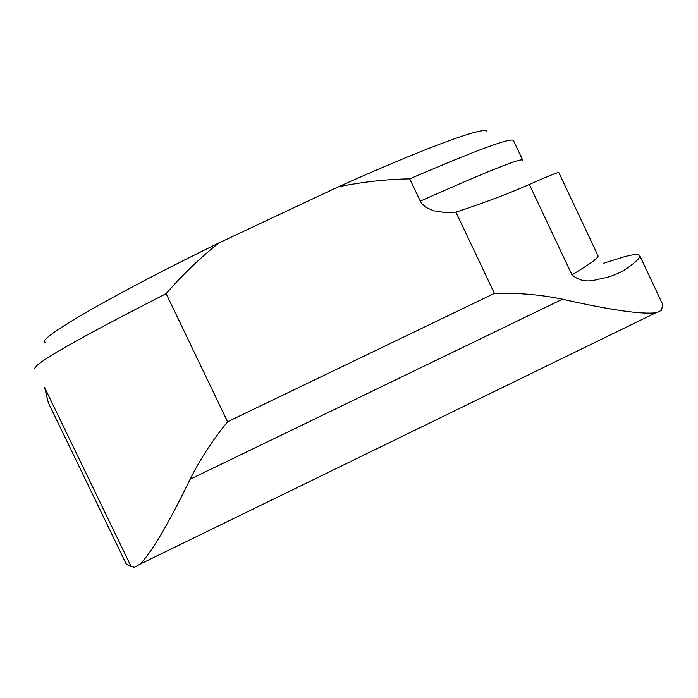 <?xml version="1.0" encoding="UTF-8"?>
<svg xmlns="http://www.w3.org/2000/svg" width="698" height="698" viewBox="0 0 698 698"><rect width="100%" height="100%" fill="white"/><g stroke="black" fill="none" stroke-linecap="round" stroke-linejoin="round"><path stroke-width="1.05" d="M44.323 388.324L44.559 387.355L48.319 402.702L126.146 563.81L131.058 566.436L134.382 567.3L139.87 564.272C151.449 552.711 168.209 524.373 190.126 479.247C200.09 459.249 212.576 440.089 227.592 421.767L166.141 293.657C75.637 339.847 31.916 364.932 34.952 368.937M529.32 184.438C509.514 193.276 485.058 202.516 455.934 212.148L494.393 293.404C518.344 292.759 541.02 294.687 562.44 299.206C609.895 309.956 641.087 314.475 656.024 312.765L661.477 310.392L662.768 304.59L639.7 255.52C640.781 257.248 636.471 261.576 626.769 268.494C621.778 272.072 614.798 275.16 605.847 277.769C596.999 278.633 585.238 285.901 571.967 274.881L529.32 184.438C549.012 175.774 558.854 171.813 558.836 172.563L597.968 255.66C599.154 257.396 590.491 263.8 571.967 274.881M420.283 201.137L409.726 178.863C477.397 149.712 512 136.983 513.519 140.673L522.706 160.156C521.703 157.565 487.562 171.228 420.283 201.137L421.758 203.572L425.937 207.402L433.694 210.796L444.757 212.48L455.934 212.148M486.742 131.852C487.946 125.117 431.539 144.992 338.356 186.828L218.867 242.948C105.869 298.247 35.319 340.066 45.126 342.491M166.141 293.657C182.248 275.064 199.82 258.155 218.867 242.948M338.356 186.828C362.018 181.969 385.811 179.307 409.726 178.863M603.613 263.216L624.771 256.628C633.644 254.29 638.626 253.915 639.7 255.52M494.393 293.404L227.592 421.767M44.559 387.355L131.058 566.436M562.44 299.206L190.126 479.247M655.727 312.817L139.949 564.202"/></g></svg>
